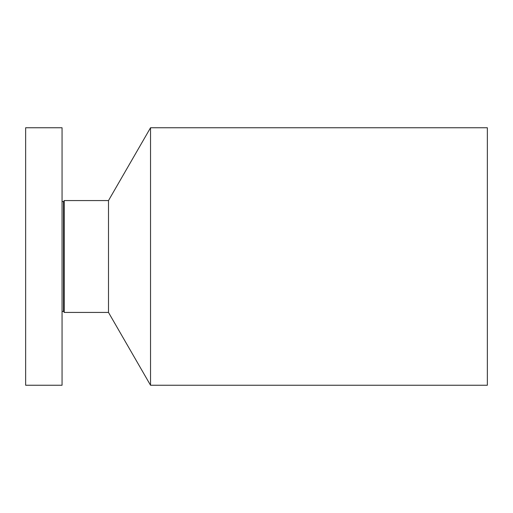 <?xml version="1.0" encoding="UTF-8"?>
<svg xmlns="http://www.w3.org/2000/svg" width="513" height="513" viewBox="0 0 513 513"><rect width="100%" height="100%" fill="white"/><g stroke="black" fill="none" stroke-linecap="round" stroke-linejoin="round"><path stroke-width="0.77" d="M62.06 369.488L62.06 127.75L25.65 127.75L25.65 385.25L62.06 385.25L62.06 369.488M63.535 201.756L64.221 200.57L64.221 312.43L63.535 311.244L63.535 201.756L62.06 201.359M64.221 312.43L108.493 312.43L108.493 200.57L64.221 200.57M108.493 200.57L150.533 127.75L150.533 385.25L108.493 312.43M150.533 385.25L487.35 385.25L487.35 127.75L150.533 127.75M63.535 311.244L62.06 311.641"/></g></svg>
